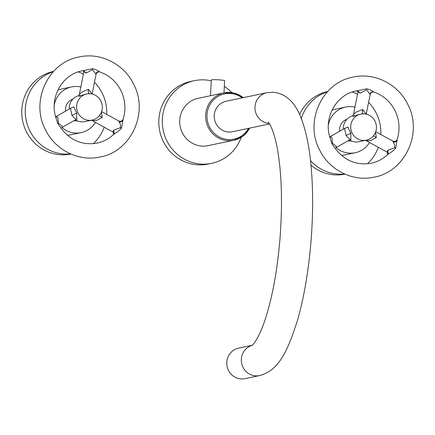 <?xml version="1.0" encoding="UTF-8"?>
<svg xmlns="http://www.w3.org/2000/svg" width="435" height="435" viewBox="0 0 435 435"><rect width="100%" height="100%" fill="white"/><g stroke="black" fill="none" stroke-linecap="round" stroke-linejoin="round"><path stroke-width="0.65" d="M80.051 95.363L79.735 95.434M78.523 95.858L78.996 96.282L85.113 94.303M92.122 93.998L88.512 89.36L82.177 91.899L79.366 94.313L78.436 95.928M78.719 95.662A13.333 12.849 78.2 0 0 69.252 109.011M70.448 108.331L73.7 106.863L76.772 113.095L76.62 119.244M76.734 104.917A13.333 12.849 -101.8 0 1 86.734 93.96A13.333 12.849 -101.8 0 1 102.209 109.109A13.333 12.849 -101.8 0 1 92.209 120.065A13.333 12.849 -101.8 0 1 77.985 112.839A13.333 12.849 -101.8 0 1 76.734 104.917M75.413 119.826A13.333 12.849 78.2 0 0 84.841 121.61L92.209 120.065M72.901 99.109A11.201 10.793 78.2 0 0 65.609 111.088M54.234 104.889A23.338 22.484 -101.8 0 1 71.536 86.929A23.338 22.484 -101.8 0 1 80.828 87.011M92.22 93.514A23.338 22.484 -101.8 0 1 92.878 94.226M95.439 122.393A23.338 22.484 -101.8 0 1 81.111 132.61A23.338 22.484 -101.8 0 1 61.966 127.498M73.972 120.647A11.201 10.793 78.2 0 0 77.473 120.908M71.536 86.929L61.204 89.093A23.338 22.484 78.2 0 0 57.877 90.078M70.573 153.898A42.228 40.683 -101.8 0 1 29.618 130.38A42.228 40.683 -101.8 0 1 53.336 71.666M78.224 71.906A42.228 40.683 -101.8 0 1 83.411 74.086M94.477 82.226A42.228 40.683 -101.8 0 1 102.372 93.492A42.228 40.683 -101.8 0 1 106.711 114.383M104.193 127.21A42.228 40.683 -101.8 0 1 93.269 143.686M67.338 135.214A23.338 22.484 78.2 0 0 70.785 134.774L81.111 132.61M53.587 71.389A42.228 40.683 78.2 0 0 26.122 131.114A42.228 40.683 78.2 0 0 70.916 154.05M55.876 116.645L70.47 108.32L71.911 115.34L76 119.494L77.049 119.185M76 119.494L61.813 127.585L62.216 126.335L58.323 123.089L57.855 117.341L55.914 116.645M79.366 94.313L83.884 71.71L86.125 73.091L83.498 70.606L92.726 68.665C95.608 69.448 97.87 70.486 99.506 71.78L100.012 72.014C98.201 71.541 96.885 72.308 96.059 74.309L92.128 93.993M121.55 128.156L123.116 119.228C122.306 121.082 120.832 121.664 118.695 120.979L119.054 121.833C120.223 123.393 120.712 125.334 120.522 127.656L121.55 128.156C119.386 130.44 116.933 132.376 114.198 133.969L113.41 134.622C108.717 138.955 103.296 141.783 97.135 143.104C82.628 145.518 70.671 140.663 61.264 128.537L57.708 123.475L55.838 117.417C49.231 97.429 62.412 74.336 81.992 70.883L83.406 70.622M120.522 127.656L113.758 130.119L112.937 132.017L92.149 120.582L96.336 120.56L102.176 117.564L101.469 112.007M86.125 73.091L92.437 69.698L96.059 74.309M83.922 71.519L82.873 70.66M354.161 115.482L353.856 115.552M352.633 115.976L353.095 116.406L359.223 114.421M357.994 91.834L360.234 93.204L366.547 89.811L370.169 94.428L366.232 114.117L362.621 109.473L356.287 112.012L353.476 114.432L352.546 116.047M352.828 115.781A13.333 12.849 78.2 0 0 343.362 129.13M344.558 128.45L347.81 126.982L350.882 133.208L350.73 139.358M350.844 125.035A13.333 12.849 -101.8 0 1 360.843 114.079A13.333 12.849 -101.8 0 1 376.318 129.228A13.333 12.849 -101.8 0 1 366.313 140.184A13.333 12.849 -101.8 0 1 352.094 132.958A13.333 12.849 -101.8 0 1 350.844 125.035M349.522 139.945A13.333 12.849 78.2 0 0 358.951 141.728L366.313 140.184M347.01 119.228A11.201 10.793 78.2 0 0 339.719 131.207M328.343 125.008A23.338 22.484 -101.8 0 1 345.646 107.048A23.338 22.484 -101.8 0 1 354.938 107.13M366.33 113.627A23.338 22.484 -101.8 0 1 366.988 114.345M369.549 142.506A23.338 22.484 -101.8 0 1 355.221 152.728A23.338 22.484 -101.8 0 1 336.076 147.617M348.082 140.766A11.201 10.793 78.2 0 0 351.583 141.027M345.646 107.048L335.314 109.212A23.338 22.484 78.2 0 0 331.981 110.196M301.319 118.505A42.228 40.683 -101.8 0 1 327.441 91.785M352.328 92.024A42.228 40.683 -101.8 0 1 357.516 94.205M368.586 102.339A42.228 40.683 -101.8 0 1 376.482 113.611A42.228 40.683 -101.8 0 1 380.815 134.502M378.303 147.324A42.228 40.683 -101.8 0 1 367.379 163.799M344.683 174.016A42.228 40.683 -101.8 0 1 310.503 160.575M341.448 155.333A23.338 22.484 78.2 0 0 344.89 154.893L355.221 152.728M327.696 91.508A42.228 40.683 78.2 0 0 299.633 114.492M310.976 165.169A42.228 40.683 78.2 0 0 345.026 174.169M329.986 136.759L344.574 128.439L346.021 135.459L350.11 139.613L351.159 139.303M350.11 139.613L335.923 147.704L336.326 146.454L332.432 143.207L331.965 137.455L330.024 136.764M360.234 93.204L357.608 90.725L366.835 88.778C369.696 89.55 371.958 90.589 373.616 91.899L374.122 92.133C372.311 91.66 370.99 92.427 370.169 94.428L370.169 94.428M395.66 148.275L397.226 139.347C396.415 141.201 394.942 141.783 392.805 141.098L393.164 141.946C394.333 143.512 394.822 145.453 394.627 147.775L395.66 148.275C393.523 150.537 391.07 152.473 388.308 154.088L387.52 154.74C382.827 159.074 377.401 161.902 371.245 163.223C356.738 165.632 344.781 160.776 335.374 148.656L331.818 143.588L329.947 137.536C323.341 117.548 336.521 94.449 356.102 91.002L357.516 90.736M394.627 147.775L387.868 150.238L387.047 152.136L366.259 140.695L370.446 140.674L376.286 137.683L375.579 132.126M358.032 91.638L356.977 90.779M252.159 345.33L238.587 348.174A15.557 14.991 78.2 0 0 226.787 362.301A15.557 14.991 78.2 0 0 244.97 378.629L259.505 375.579A15.557 14.991 -101.8 0 1 255.47 375.851A15.557 14.991 -101.8 0 1 241.398 361.893A15.557 14.991 -101.8 0 1 252.099 345.379M259.505 375.579C278.308 370.533 287.111 352.818 297.361 320.72C306.854 288.345 312.624 243.219 312.618 202.514C312.645 169.03 309.198 135.633 299.323 113.823C293.359 100.741 284.767 93.558 273.561 92.28L266.791 92.737L226.053 101.273A15.557 14.991 78.2 0 0 214.281 117.499A15.557 14.991 78.2 0 0 228.408 131.995A15.557 14.991 78.2 0 0 232.442 131.729L269.504 123.959M243.23 97.674A24.181 23.3 78.2 0 0 224.009 92.894L198.088 98.326A24.181 23.3 78.2 0 0 179.747 120.283A24.181 23.3 78.2 0 0 208.012 145.66L233.927 140.228A24.181 23.3 78.2 0 0 249.614 128.129M241.24 137.291A42.228 40.683 -101.8 0 1 211.714 163.326A42.228 40.683 -101.8 0 1 200.769 164.055A42.228 40.683 -101.8 0 1 162.424 124.698A42.228 40.683 -101.8 0 1 194.385 80.665A42.228 40.683 -101.8 0 1 205.325 79.937A42.228 40.683 -101.8 0 1 211.274 80.828M224.329 86.369A42.228 40.683 -101.8 0 1 231.882 92.65M194.385 80.665L190.889 81.399A42.228 40.683 78.2 0 0 158.927 125.432A42.228 40.683 78.2 0 0 197.272 164.789A42.228 40.683 78.2 0 0 208.218 164.06L211.714 163.326M223.976 92.9L224.639 80.638A6.666 0.478 -176.9 0 0 219.729 79.909A6.666 0.478 -176.9 0 0 211.323 79.915L210.469 95.733M88.979 93.987C88.305 93.558 88.147 92.013 88.512 89.36M76.772 113.095L71.911 115.34M55.62 116.667L57.855 117.341M57.708 123.475L58.323 123.089M61.765 127.613L62.216 126.335M119.054 121.833C120.783 122.17 122.094 121.637 122.98 120.223M113.758 130.119L114.198 133.969M99.419 115.612L102.176 117.564M95.782 73.798C96.488 72.253 97.728 71.585 99.506 71.78M92.726 68.665L92.437 69.698M363.089 114.106C362.415 113.676 362.257 112.132 362.621 109.473M350.882 133.208L346.021 135.459M329.73 136.786L331.965 137.455M331.818 143.588L332.432 143.207M335.874 147.731L336.326 146.454M393.164 141.946C394.893 142.288 396.203 141.756 397.09 140.342M387.868 150.238L388.308 154.088M373.529 135.731L376.286 137.683M369.891 93.916C370.598 92.372 371.838 91.698 373.616 91.899M366.835 88.778L366.547 89.811M266.791 92.737A15.557 14.991 78.2 0 0 255.013 108.962A15.557 14.991 78.2 0 0 269.14 123.458A15.557 14.991 78.2 0 0 269.178 123.458M248.559 128.352A23.115 22.272 -101.8 0 1 222.867 138.515A23.115 22.272 -101.8 0 1 206.978 114.867A23.115 22.272 -101.8 0 1 219.577 95.559A23.115 22.272 -101.8 0 1 242.175 97.897M243.263 97.668L234.117 93.085L224.009 92.894A24.181 23.3 78.2 0 0 205.668 114.851A24.181 23.3 78.2 0 0 233.927 140.228L243.111 135.992L249.646 128.124M86.734 93.96L85.097 94.308M70.47 108.32L70.872 108L70.649 108.473M55.511 116.852L55.99 116.645L55.419 116.433M45.256 129.315C30.292 101.012 48.225 62.292 79.072 56.963C100.583 52.069 124.356 64.168 133.871 84.673C148.835 112.98 130.902 151.701 100.05 157.024C78.545 161.918 54.772 149.819 45.256 129.315M123.116 119.228C126.063 109.571 125.383 100.121 121.071 90.877C116.422 81.655 109.402 75.369 100.012 72.014M113.356 134.676C113.584 133.181 113.443 132.294 112.937 132.017M118.695 120.979L101.621 111.588M92.149 120.582L91.285 120.261M360.843 114.079L359.207 114.421M344.574 128.439L344.982 128.113L344.759 128.591M329.616 136.971L330.1 136.764L329.523 136.546M319.366 149.433C304.402 121.126 322.335 82.405 353.182 77.082C374.693 72.188 398.465 84.287 407.981 104.791C422.945 133.099 405.012 171.82 374.16 177.143C352.654 182.037 328.882 169.938 319.366 149.433M397.226 139.347C400.173 129.684 399.488 120.234 395.181 110.996C390.527 101.774 383.512 95.488 374.122 92.133M387.465 154.795C387.694 153.299 387.552 152.413 387.041 152.136M392.805 141.098L375.731 131.702M366.259 140.695L365.395 140.375M357.994 91.823L353.476 114.432M268.237 122.289L268.232 122.284C268.08 121.528 273.626 128.156 277.378 148.808C281.668 173.01 282.592 202.313 280.156 236.705C277.416 270.456 272.212 298.66 264.54 321.318C257.879 340.746 251.577 346.282 251.843 345.58L251.849 345.575"/></g></svg>
